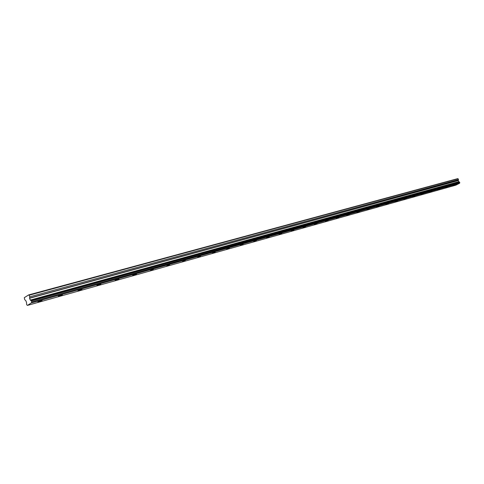 <?xml version="1.0" encoding="UTF-8"?>
<svg xmlns="http://www.w3.org/2000/svg" width="484" height="484" viewBox="0 0 484 484"><rect width="100%" height="100%" fill="white"/><g stroke="black" fill="none" stroke-linecap="round" stroke-linejoin="round"><path stroke-width="0.73" d="M452.879 185.832L455.262 184.743L452.879 185.832M38.823 301.931L42.096 300.546L41.2 300.473L37.915 301.859L38.823 301.931M59.205 296.214L62.442 294.841L61.595 294.768L58.352 296.147L59.205 296.214M78.813 290.715L82.008 289.347L81.215 289.287L78.009 290.654L78.813 290.715M97.677 285.427L100.841 284.066L100.091 284.005L96.927 285.366L97.677 285.427M115.851 280.333L118.979 278.984L115.138 280.272L115.851 280.333M133.366 275.42L136.458 274.077L132.695 275.366L133.366 275.42M150.258 270.683L153.313 269.352L150.258 270.683M166.556 266.115L169.582 264.79L166.556 266.115M182.299 261.699L185.293 260.386L182.299 261.699M197.508 257.434L200.473 256.127L197.508 257.434M212.21 253.313L215.144 252.013L212.21 253.313M226.433 249.321L229.337 248.038L226.433 249.321M240.203 245.461L243.077 244.184L240.203 245.461M253.531 241.728L256.381 240.457L253.531 241.728M266.448 238.104L269.267 236.845L266.448 238.104M278.972 234.595L281.761 233.342L278.972 234.595M291.114 231.189L293.879 229.948L291.114 231.189M302.893 227.885L305.634 226.651L302.893 227.885M314.328 224.679L317.044 223.457L314.328 224.679M325.436 221.563L328.122 220.353L325.436 221.563M336.223 218.538L338.885 217.334L336.223 218.538M346.707 215.598L349.345 214.406L346.707 215.598M356.902 212.742L359.521 211.556L356.902 212.742M366.818 209.959L369.413 208.786L366.818 209.959M376.467 207.255L379.039 206.087L376.467 207.255M385.863 204.623L388.41 203.462L385.863 204.623M395.011 202.058L397.533 200.908L395.011 202.058M403.916 199.559L406.421 198.416L403.916 199.559M412.598 197.121L415.084 195.99L412.598 197.121M421.062 194.749L423.524 193.63L421.062 194.749M429.314 192.438L431.758 191.325L429.314 192.438M437.367 190.182L439.787 189.075L437.367 190.182M445.219 187.98L447.615 186.878L445.219 187.98M455.886 185.148L459.625 183.224L31.539 302.766L27.503 305.38L455.88 185.154L27.491 305.386L26.693 304.781L26.505 302.439L25.803 300.612L24.757 299.753L24.279 297.678L28.683 294.901L458.07 178.759L29.131 295.216L458.07 178.759M458.487 179.715L458.257 180.605L458.983 181.821L30.595 300.364L30.286 300.092L29.578 298.253L29.712 296.825L458.487 179.715L458.1 178.771M459.625 183.224L459.588 182.117L458.983 181.821M31.539 302.766L31.635 301.871L459.776 182.668M459.794 182.577L31.635 301.871M31.641 301.72L31.345 300.945L459.588 182.117M459.51 182.075L31.345 300.945M31.242 300.86L30.637 300.419L459.014 181.851M30.286 300.092L458.735 181.675M458.475 179.618L29.712 296.825M29.687 296.662L29.131 295.216M29.094 295.186L28.683 294.901M29.578 298.253L458.257 180.605M458.802 181.742L30.377 300.207M28.719 294.925L457.767 178.626M31.514 302.905L459.588 183.309M458.251 180.508L29.56 298.096"/></g></svg>
